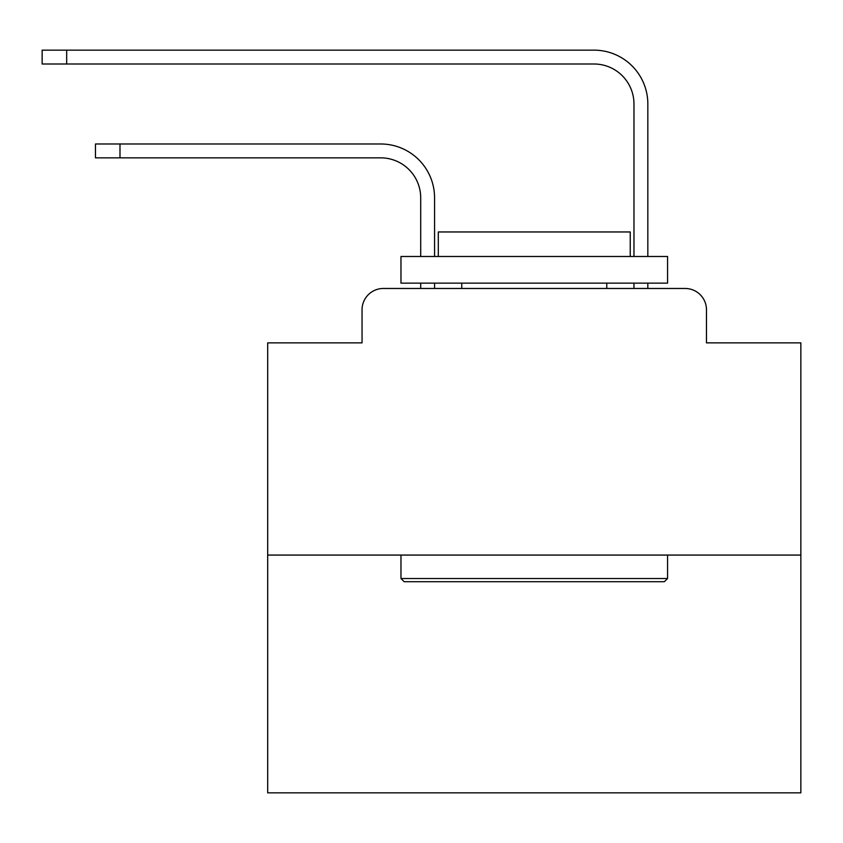 <?xml version="1.0" encoding="UTF-8"?>
<svg xmlns="http://www.w3.org/2000/svg" width="843" height="843" viewBox="0 0 843 843"><rect width="100%" height="100%" fill="white"/><g stroke="black" fill="none" stroke-linecap="round" stroke-linejoin="round"><path stroke-width="1.26" d="M362.047 309.803L362.047 342.859L362.047 309.803A21.328 21.328 0 0 1 383.375 288.475L420.699 288.475L420.699 283.143M800.85 555.063L267.684 555.063L267.684 792.852L800.85 792.852L800.85 342.859L706.476 342.859L706.476 309.803A21.328 21.328 0 0 0 685.148 288.475L383.375 288.475M267.684 555.063L267.684 342.859L362.047 342.859M434.566 288.475L434.566 283.143L434.566 288.475L434.566 283.143L434.566 288.475L434.566 283.143L434.566 288.475L434.566 283.143L434.566 288.475L434.566 283.143L434.566 288.475L434.566 283.143L434.566 288.475L434.566 283.143L434.566 288.475L434.566 283.143L434.566 288.475L434.566 283.143L434.566 288.475L434.566 283.143L434.566 288.475L434.566 283.143L434.566 288.475L434.566 283.143L434.566 288.475L434.566 283.143L434.566 288.475L434.566 283.143L434.566 288.475L434.566 283.143L434.566 288.475L434.566 283.143L434.566 288.475L434.566 283.143L434.566 288.475L434.566 283.143L434.566 288.475L434.566 283.143L434.566 288.475L434.566 283.143L434.566 288.475L451.089 288.475M617.445 288.475L633.968 288.475L633.968 283.143M647.835 288.475L647.835 283.143L647.835 288.475L647.835 283.143L647.835 288.475L647.835 283.143L647.835 288.475L647.835 283.143L647.835 288.475L647.835 283.143L647.835 288.475L647.835 283.143L647.835 288.475L647.835 283.143L647.835 288.475L647.835 283.143L647.835 288.475L647.835 283.143L647.835 288.475L647.835 283.143L647.835 288.475L647.835 283.143L647.835 288.475L647.835 283.143L647.835 288.475L647.835 283.143L647.835 288.475L647.835 283.143L647.835 288.475L647.835 283.143L647.835 288.475L647.835 283.143L647.835 288.475L647.835 283.143L647.835 288.475L647.835 283.143L647.835 288.475L647.835 283.143L647.835 288.475L647.835 283.143L647.835 288.475L685.148 288.475M706.476 342.859L706.476 309.803M434.566 197.831L434.566 256.483L434.566 197.831A53.847 53.847 159 0 0 380.709 143.984L119.991 143.984L119.991 157.852L95.47 157.852L95.47 143.984L119.991 143.984M119.991 157.852L380.709 157.852A39.99 39.99 -21 0 1 420.699 197.831L420.699 256.483M647.835 103.995L647.835 256.483L647.835 103.995A53.847 53.847 0 0 0 593.978 50.148L66.671 50.148L66.671 64.005L42.15 64.005L42.15 50.148L66.671 50.148M66.671 64.005L593.978 64.005A39.99 39.99 0 0 1 633.968 103.995L633.968 256.483M380.709 157.852A39.99 39.99 -21 0 1 420.699 197.831A39.99 39.99 -21 0 0 380.709 157.852A39.99 39.99 -21 0 1 420.699 197.831A39.99 39.99 -21 0 0 380.709 157.852A39.99 39.99 -21 0 1 420.699 197.831A39.99 39.99 -21 0 0 380.709 157.852A39.99 39.99 -21 0 1 420.699 197.831A39.99 39.99 -21 0 0 380.709 157.852A39.99 39.99 -21 0 1 420.699 197.831A39.99 39.99 -21 0 0 380.709 157.852A39.99 39.99 -21 0 1 420.699 197.831A39.99 39.99 -21 0 0 380.709 157.852A39.99 39.99 -21 0 1 420.699 197.831A39.99 39.99 -21 0 0 380.709 157.852A39.99 39.99 -21 0 1 420.699 197.831A39.99 39.99 -21 0 0 380.709 157.852A39.99 39.99 -21 0 1 420.699 197.831A39.99 39.99 -21 0 0 380.709 157.852A39.99 39.99 -21 0 1 420.699 197.831A39.99 39.99 -21 0 0 380.709 157.852A39.99 39.99 -21 0 1 420.699 197.831A39.99 39.99 -21 0 0 380.709 157.852A39.99 39.99 -21 0 1 420.699 197.831A39.99 39.99 -21 0 0 380.709 157.852A39.99 39.99 -21 0 1 420.699 197.831A39.99 39.99 -21 0 0 380.709 157.852A39.99 39.99 -21 0 1 420.699 197.831A39.99 39.99 -21 0 0 380.709 157.852A39.99 39.99 -21 0 1 420.699 197.831A39.99 39.99 -21 0 0 380.709 157.852A39.99 39.99 -21 0 1 420.699 197.831A39.99 39.99 -21 0 0 380.709 157.852A39.99 39.99 -21 0 1 420.699 197.831A39.99 39.99 -21 0 0 380.709 157.852A39.99 39.99 -21 0 1 420.699 197.831A39.99 39.99 -21 0 0 380.709 157.852A39.99 39.99 -21 0 1 420.699 197.831A39.99 39.99 -21 0 0 380.709 157.852A39.99 39.99 -21 0 1 420.699 197.831M593.978 64.005A39.99 39.99 0 0 1 633.968 103.995A39.99 39.99 0 0 0 593.978 64.005A39.99 39.99 0 0 1 633.968 103.995A39.99 39.99 0 0 0 593.978 64.005A39.99 39.99 0 0 1 633.968 103.995A39.99 39.99 0 0 0 593.978 64.005A39.99 39.99 0 0 1 633.968 103.995A39.99 39.99 0 0 0 593.978 64.005A39.99 39.99 0 0 1 633.968 103.995A39.99 39.99 0 0 0 593.978 64.005A39.99 39.99 0 0 1 633.968 103.995A39.99 39.99 0 0 0 593.978 64.005A39.99 39.99 0 0 1 633.968 103.995A39.99 39.99 0 0 0 593.978 64.005A39.99 39.99 0 0 1 633.968 103.995A39.99 39.99 0 0 0 593.978 64.005A39.99 39.99 0 0 1 633.968 103.995A39.99 39.99 0 0 0 593.978 64.005A39.99 39.99 0 0 1 633.968 103.995A39.99 39.99 0 0 0 593.978 64.005A39.99 39.99 0 0 1 633.968 103.995A39.99 39.99 0 0 0 593.978 64.005A39.99 39.99 0 0 1 633.968 103.995A39.99 39.99 0 0 0 593.978 64.005A39.99 39.99 0 0 1 633.968 103.995A39.99 39.99 0 0 0 593.978 64.005A39.99 39.99 0 0 1 633.968 103.995A39.99 39.99 0 0 0 593.978 64.005A39.99 39.99 0 0 1 633.968 103.995A39.99 39.99 0 0 0 593.978 64.005A39.99 39.99 0 0 1 633.968 103.995A39.99 39.99 0 0 0 593.978 64.005A39.99 39.99 0 0 1 633.968 103.995A39.99 39.99 0 0 0 593.978 64.005A39.99 39.99 0 0 1 633.968 103.995A39.99 39.99 0 0 0 593.978 64.005A39.99 39.99 0 0 1 633.968 103.995A39.99 39.99 0 0 0 593.978 64.005A39.99 39.99 0 0 1 633.968 103.995M664.358 581.712L404.176 581.712L400.973 578.519L667.561 578.519L664.358 581.712M400.973 256.483L667.561 256.483L667.561 283.143L400.973 283.143L400.973 256.483M630.237 256.483L630.237 231.962L438.297 231.962L438.297 256.483M400.973 555.063L400.973 578.519M667.561 555.063L667.561 578.519M461.753 283.143L461.753 288.475M606.781 283.143L606.781 288.475"/></g></svg>
